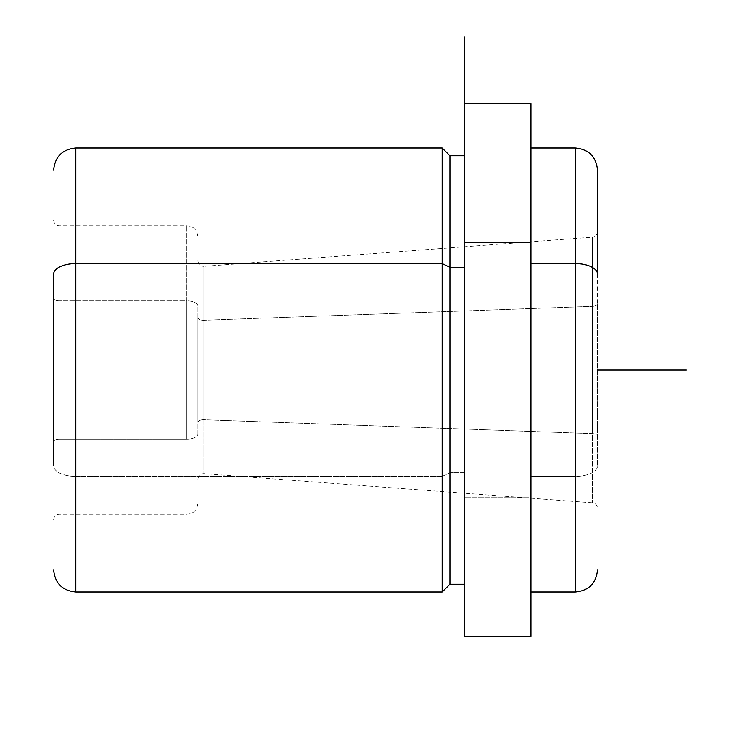 <?xml version="1.0" encoding="UTF-8"?>
<svg xmlns="http://www.w3.org/2000/svg" width="740" height="740" viewBox="0 0 740 740"><rect width="100%" height="100%" fill="white"/><g stroke="black" fill="none" stroke-linecap="round" stroke-linejoin="round"><path stroke-width="0.56" stroke-dasharray="3.7 2.78" d="M197.941 433.862L197.941 306.138A11.1 5.319 180 0 0 186.841 300.819L186.841 439.181A11.1 5.319 180 0 0 197.941 433.862A11.1 5.319 0 0 1 186.841 439.181L186.841 300.819A11.1 5.319 0 0 1 197.941 306.138L197.941 433.862M449.929 584.239L449.929 472.712L442.15 476.44L442.15 592.009L442.15 476.44L449.929 472.712L449.929 155.761L449.929 584.239M442.15 147.991L442.15 476.44L75.832 476.44L75.832 592.009L75.832 476.44L442.15 476.44L442.15 147.991M464.359 267.288L464.359 584.239L464.359 472.712L449.929 472.712L464.359 472.712L464.359 155.761L464.359 583.962L464.359 267.288M530.959 636.418L530.959 497.724L464.359 497.724L464.359 636.418L464.359 370L464.359 592.009M597.559 370L464.359 370L464.359 103.582L464.359 497.724L530.959 497.724L530.959 103.582M464.359 584.239L464.359 242.276M530.959 242.276L530.959 592.009M197.941 260.776C198.329 264.346 200.318 266.187 203.907 266.317L203.907 419.71A5.55 2.664 180 0 0 197.941 422.364L197.941 317.636A5.55 2.664 180 0 0 203.907 320.291L203.907 266.317L592.426 237.179L592.426 433.677L203.907 419.71L203.907 266.317L203.907 320.291L592.426 306.323L203.907 320.291L203.907 473.683L203.907 419.71L592.426 433.677L592.426 502.821L592.426 237.179C595.552 236.698 597.263 234.848 597.559 231.638L597.559 303.668A5.55 2.664 0 0 1 592.426 306.323L592.426 433.677A5.55 2.664 0 0 1 597.559 436.332L597.559 303.668L597.559 436.332A5.55 2.664 180 0 0 592.426 433.677L592.426 306.323A5.55 2.664 180 0 0 597.559 303.668L597.559 465.793A22.2 10.647 0 0 1 575.359 476.44L575.359 592.009L575.359 476.44L530.959 476.44L575.359 476.44L575.359 147.991L575.359 476.44A22.2 10.647 180 0 0 597.559 465.793L597.559 170.191M75.832 147.991L75.832 476.44L75.832 147.991M53.632 274.207L53.632 465.793A22.2 10.647 180 0 0 75.832 476.44A22.2 10.647 0 0 1 53.632 465.793L53.632 274.207M203.907 419.71L203.907 320.291A5.55 2.664 0 0 1 197.941 317.636L197.941 422.364A5.55 2.664 0 0 1 203.907 419.71M59.181 300.819L59.181 514.309L59.181 439.181L186.841 439.181L186.841 300.819L59.181 300.819L186.841 300.819L186.841 225.691L186.841 439.181L59.181 439.181L59.181 225.691L59.181 439.181A5.55 2.664 180 0 0 53.632 441.845L53.632 298.155A5.55 2.664 180 0 0 59.181 300.819A5.55 2.664 0 0 1 53.632 298.155L53.632 441.845A5.55 2.664 0 0 1 59.181 439.181L59.181 300.819M53.632 519.859C53.965 516.483 55.815 514.633 59.181 514.309L186.841 514.309L191.567 513.255C191.494 513.31 196.896 511.682 197.941 503.209M53.632 220.141C53.965 223.517 55.815 225.367 59.181 225.691L186.841 225.691L191.567 226.745C191.494 226.69 196.896 228.318 197.941 236.791M197.941 479.224C198.329 475.654 200.318 473.813 203.907 473.683L592.426 502.821C595.552 503.302 597.263 505.152 597.559 508.362"/><path stroke-width="1.11" d="M442.15 263.56L449.929 267.288L449.929 584.239L449.929 267.288L442.15 263.56L442.15 147.991L442.15 592.009L442.15 263.56L75.832 263.56L442.15 263.56M464.359 155.761L449.929 155.761L449.929 267.288L464.359 267.288L449.929 267.288L449.929 155.761L442.15 147.991L75.832 147.991L75.832 263.56L75.832 147.991C62.345 149.304 54.945 156.704 53.632 170.191M464.359 103.582L530.959 103.582L530.959 242.276L464.359 242.276L530.959 242.276L530.959 636.418L464.359 636.418L464.359 37L464.359 636.418M464.359 242.276L464.359 635.993L464.359 584.239L449.929 584.239L442.15 592.009L75.832 592.009L75.832 263.56A22.2 10.647 180 0 0 53.632 274.207A22.2 10.647 0 0 1 75.832 263.56L75.832 592.009C62.345 590.696 54.945 583.296 53.632 569.809M530.959 147.991L575.359 147.991C588.846 149.304 596.246 156.704 597.559 170.191L597.559 274.207A22.2 10.647 180 0 0 575.359 263.56L575.359 147.991L575.359 263.56L530.959 263.56L575.359 263.56L575.359 592.009L530.959 592.009L530.959 636.382L530.959 242.276M597.559 569.809C596.246 583.296 588.846 590.696 575.359 592.009L575.359 263.56A22.2 10.647 0 0 1 597.559 274.207L597.559 231.638M53.632 465.793L53.632 274.207L53.632 465.793M597.559 370L686.369 370"/></g></svg>
